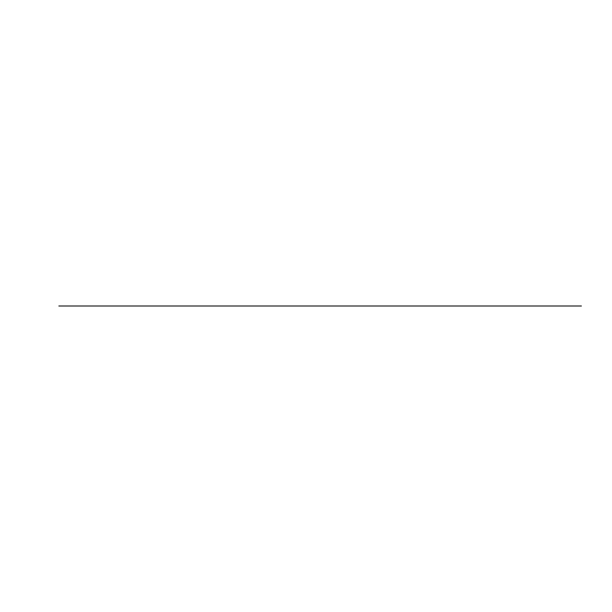 <?xml version="1.0" encoding="UTF-8"?>
<svg xmlns="http://www.w3.org/2000/svg" width="612" height="612" viewBox="0 0 612 612"><rect width="100%" height="100%" fill="white"/><g stroke="black" fill="none" stroke-linecap="round" stroke-linejoin="round"><path stroke-width="0.46" stroke-dasharray="3.06 2.29" d=""/><path stroke-width="0.92" d="M58.851 306L581.4 306L58.851 306"/></g></svg>
